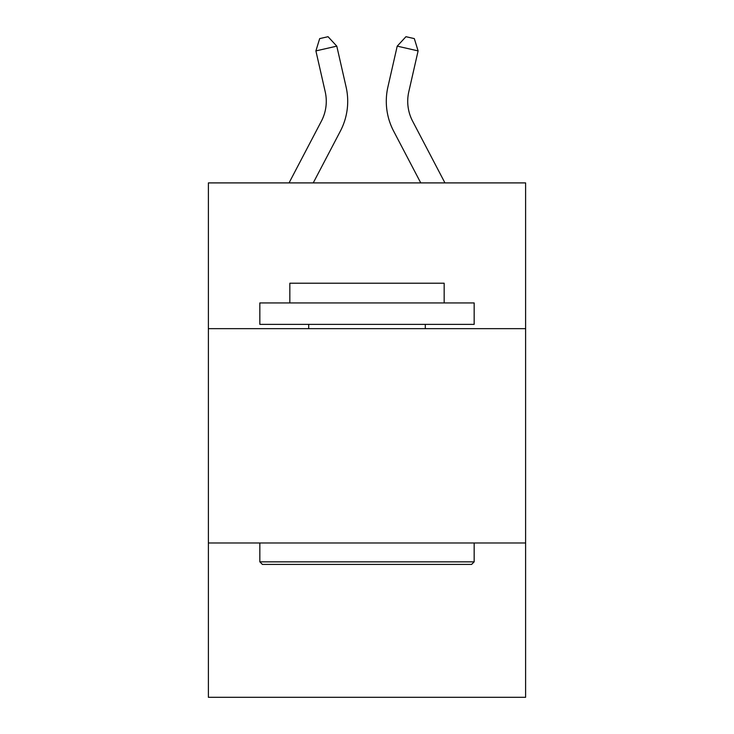 <?xml version="1.0" encoding="UTF-8"?>
<svg xmlns="http://www.w3.org/2000/svg" width="734" height="734" viewBox="0 0 734 734"><rect width="100%" height="100%" fill="white"/><g stroke="black" fill="none" stroke-linecap="round" stroke-linejoin="round"><path stroke-width="1.1" d="M525.608 328.648L525.608 182.904L208.392 182.904L208.392 328.648L525.608 328.648L525.608 697.3L208.392 697.3L208.392 328.648M525.608 542.976L208.392 542.976M346.099 86.997L336.787 46.141L346.099 86.997A64.298 64.298 0 0 1 340.365 131.12L313.244 182.904M444.951 182.904L412.618 121.174A42.866 42.866 0 0 1 408.792 91.759L418.105 50.903L397.213 46.141L387.901 86.997A64.298 64.298 0 0 0 393.635 131.12L420.756 182.904M262.405 564.418L259.836 561.84L474.164 561.84L471.595 564.418L262.405 564.418M474.164 302.931L474.164 324.364L259.836 324.364L259.836 302.931L474.164 302.931M289.838 302.931L289.838 283.214L444.162 283.214L444.162 302.931M474.164 542.976L474.164 561.84M259.836 542.976L259.836 561.84M425.298 324.364L425.298 328.648M308.702 324.364L308.702 328.648M289.049 182.904L321.382 121.174A42.866 42.866 0 0 0 325.208 91.759L315.895 50.903L319.685 38.608L328.043 36.7L336.787 46.141L315.895 50.903M321.382 121.174A42.866 42.866 0 0 0 325.208 91.759A42.866 42.866 0 0 1 321.382 121.174A42.866 42.866 0 0 0 325.208 91.759A42.866 42.866 0 0 1 321.382 121.174A42.866 42.866 0 0 0 325.208 91.759A42.866 42.866 0 0 1 321.382 121.174A42.866 42.866 0 0 0 325.208 91.759A42.866 42.866 0 0 1 321.382 121.174A42.866 42.866 0 0 0 325.208 91.759A42.866 42.866 0 0 1 321.382 121.174A42.866 42.866 0 0 0 325.208 91.759A42.866 42.866 0 0 1 321.382 121.174A42.866 42.866 0 0 0 325.208 91.759A42.866 42.866 0 0 1 321.382 121.174M412.618 121.174A42.866 42.866 0 0 1 408.792 91.759A42.866 42.866 0 0 0 412.618 121.174A42.866 42.866 0 0 1 408.792 91.759A42.866 42.866 0 0 0 412.618 121.174A42.866 42.866 0 0 1 408.792 91.759A42.866 42.866 0 0 0 412.618 121.174A42.866 42.866 0 0 1 408.792 91.759A42.866 42.866 0 0 0 412.618 121.174A42.866 42.866 0 0 1 408.792 91.759A42.866 42.866 0 0 0 412.618 121.174A42.866 42.866 0 0 1 408.792 91.759A42.866 42.866 0 0 0 412.618 121.174A42.866 42.866 0 0 1 408.792 91.759A42.866 42.866 0 0 0 412.618 121.174A42.866 42.866 0 0 1 408.792 91.759M418.105 50.903L414.315 38.608L405.957 36.7L397.213 46.141L387.901 86.997"/></g></svg>
